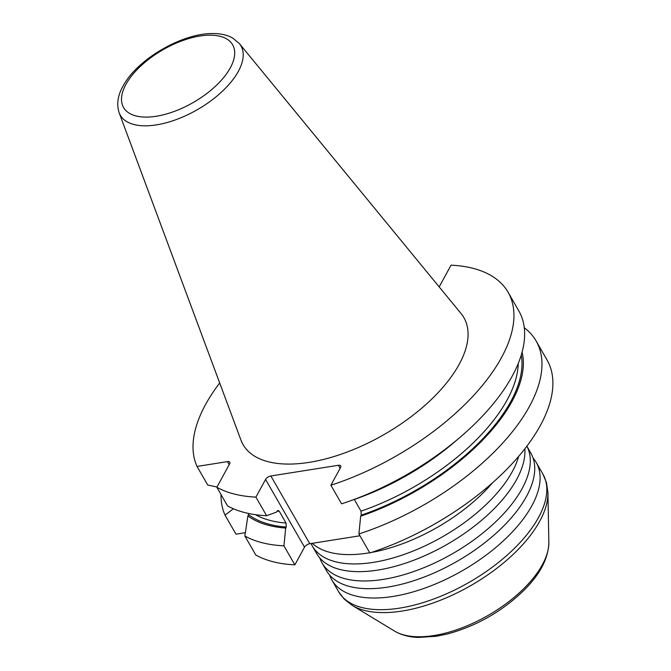 <?xml version="1.0" encoding="UTF-8"?>
<svg xmlns="http://www.w3.org/2000/svg" width="671" height="671" viewBox="0 0 671 671"><rect width="100%" height="100%" fill="white"/><g stroke="black" fill="none" stroke-linecap="round" stroke-linejoin="round"><path stroke-width="1.01" d="M450.543 445.133A178.352 86.19 150.1 0 1 359.966 497.211L364.42 495.466A162.197 78.39 150.1 0 0 446.785 448.102L450.543 445.133A178.352 86.19 150.1 0 0 518.784 310.824L508.09 292.237A178.352 86.19 -29.9 0 1 330.887 485.225L340.541 467.553A4.487 2.172 150.1 0 0 340.709 465.9A4.487 2.172 150.1 0 0 338.377 465.28L270.858 475.982A4.487 2.172 150.1 0 0 265.573 479.438L255.919 497.119A178.352 86.19 -29.9 0 1 216.842 487.272L227.528 505.867A178.352 86.19 150.1 0 0 266.605 515.705L255.919 497.119M508.09 292.237A178.352 86.19 -29.9 0 0 451.046 265.171L439.178 286.903M219.694 382.982A178.352 86.19 -29.9 0 0 197.022 466.437L227.452 461.614A4.487 2.172 150.1 0 1 229.784 462.235A4.487 2.172 150.1 0 1 229.616 463.887L216.842 487.272M309.13 462.369A127.364 61.556 150.1 0 1 240.956 440.126L119.144 112.736A69.583 33.625 -29.9 0 0 156.385 124.89A69.583 33.625 -29.9 0 0 238.339 71.361A69.583 33.625 -29.9 0 0 239.388 43.598L461.069 313.558A127.364 61.556 150.1 0 1 432.644 398.222A127.364 61.556 150.1 0 1 309.13 462.369M248.991 513.558L247.893 515.907L244.856 535.995L255.794 555.009A178.352 86.19 150.1 0 0 294.863 564.848L304.517 547.167A4.487 2.172 -29.9 0 1 309.809 543.711L359.95 535.768M245.334 532.682L235.974 534.166L225.037 515.152L233.391 508.744M536.104 340.952L547.041 359.966A178.352 86.19 150.1 0 1 369.838 552.963L358.901 533.948A178.352 86.19 -29.9 0 0 536.104 340.952A178.352 86.19 -29.9 0 0 524.269 327.716M216.985 487.012L207.716 485.024L197.022 466.437M221.036 494.569A178.352 86.19 -29.9 0 0 225.037 515.152M369.721 552.753A117.87 56.968 150.1 0 1 368.052 553.03A117.87 56.968 150.1 0 1 312.292 543.317M492.589 482.743A117.87 56.968 150.1 0 1 485.099 490.929A117.87 56.968 150.1 0 1 382.16 550.119A117.87 56.968 150.1 0 1 371.323 552.476M311.042 543.518A117.87 56.968 -29.9 0 0 312.283 545.951A117.87 56.968 -29.9 0 0 418.88 548.643A117.87 56.968 -29.9 0 0 518.658 456.381M524.848 448.807A117.87 56.968 150.1 0 1 494.896 507.964A117.87 56.968 150.1 0 1 391.956 567.154A117.87 56.968 150.1 0 1 377.848 570.073A117.87 56.968 150.1 0 1 316.712 553.659L312.283 545.951M319.857 558.062A117.87 56.968 -29.9 0 0 322.08 562.986A117.87 56.968 -29.9 0 0 451.91 554.045A117.87 56.968 -29.9 0 0 526.852 446.207M526.861 446.19L530.878 453.185A117.87 56.968 150.1 0 1 504.693 525.007A117.87 56.968 150.1 0 1 401.761 584.198A117.87 56.968 150.1 0 1 387.645 587.108A117.87 56.968 150.1 0 1 326.517 570.694L322.08 562.986M329.654 575.097A117.87 56.968 -29.9 0 0 331.877 580.029A117.87 56.968 -29.9 0 0 462.453 570.652A117.87 56.968 -29.9 0 0 536.238 462.512A117.87 56.968 -29.9 0 0 533.101 458.108M266.605 515.705L276.511 512.099L278.012 510.379L279.312 511.344L286.047 523.061L286.249 527.054L285.695 528.069L283.934 545.833L294.863 564.848M244.856 535.995A178.352 86.19 -29.9 0 0 283.934 545.833M247.893 515.907A162.197 78.39 -29.9 0 0 285.695 528.069M358.901 533.948L360.671 516.184A162.197 78.39 -29.9 0 0 522.097 352.124M360.671 516.184L361.224 515.169L361.015 511.168L354.28 499.459A157.861 76.293 -29.9 0 0 457.177 439.748M359.966 497.211A178.352 86.19 150.1 0 1 341.581 503.82L330.887 485.225M536.238 462.512L542.948 474.179A117.87 56.968 150.1 0 1 510.874 551.763A117.87 56.968 150.1 0 1 399.723 608.111A117.87 56.968 150.1 0 1 338.587 591.696L331.877 580.029M402.164 611.038A116.821 56.456 -29.9 0 0 547.939 492.866L548.836 542.394A92.07 44.496 150.1 0 1 433.936 635.529A92.07 44.496 150.1 0 1 394.582 631.092L352.225 605.41A116.821 56.456 -29.9 0 0 402.164 611.038M125.905 84.412A62.915 30.405 -29.9 0 0 156.192 116.259A62.915 30.405 -29.9 0 0 230.296 67.863A62.915 30.405 -29.9 0 0 200.008 36.016A62.915 30.405 -29.9 0 0 125.905 84.412M227.452 461.614L229.197 464.651M265.573 479.438L304.517 547.167M286.249 527.054A160.671 77.651 150.1 0 1 248.589 514.632M286.047 523.061A157.861 76.293 150.1 0 1 255.374 514.657M277.039 511.134A157.861 76.293 -29.9 0 0 279.312 511.344M309.809 543.711L270.858 475.982M338.377 465.28L340.13 468.316M521.233 355.118A160.671 77.651 150.1 0 1 361.224 515.169M518.23 363.514A157.861 76.293 150.1 0 1 361.015 511.168M338.587 591.696L344.114 598.993L352.225 605.41M542.948 474.179L546.479 482.625L547.939 492.866M394.582 631.092C401.208 634.992 409.1 637.115 418.268 637.45L436.36 636.276L447.616 633.936C477.098 625.817 502.764 611.055 524.613 589.658C540.39 573.747 548.467 557.995 548.836 542.394M119.144 112.736C116.343 104.114 117.811 94.938 123.539 85.209C138.075 58.654 183.124 32.753 213.378 33.55C220.767 33.55 227.159 35.018 232.543 37.945L239.388 43.598"/></g></svg>
